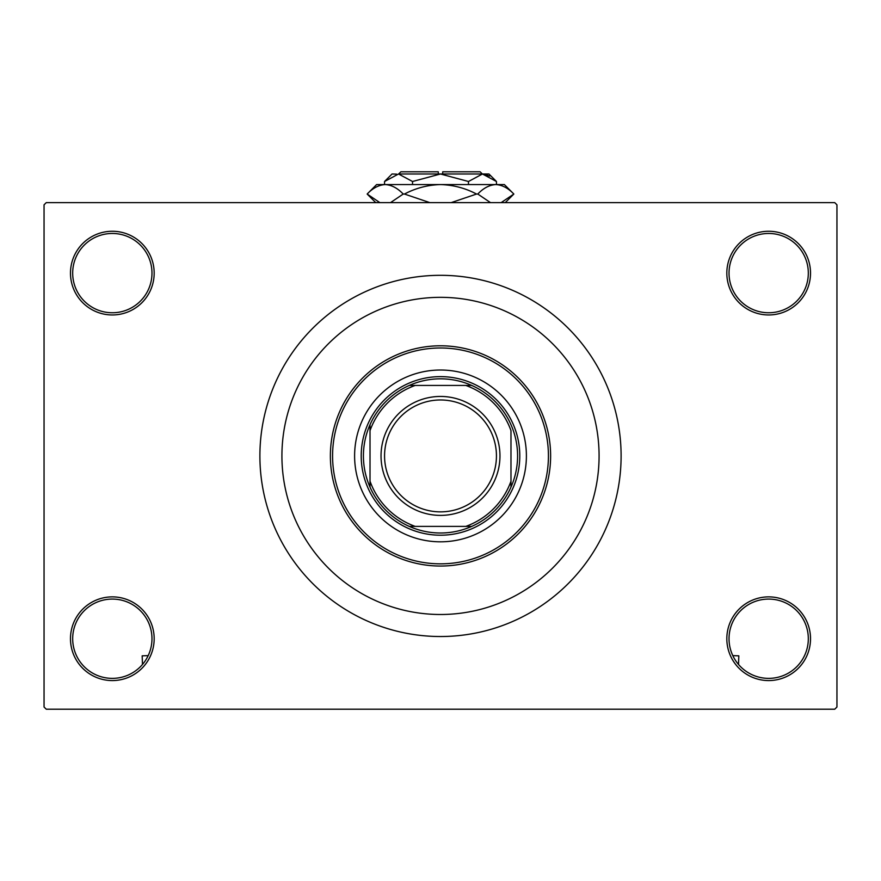 <?xml version="1.0" encoding="UTF-8"?>
<svg xmlns="http://www.w3.org/2000/svg" width="881" height="881" viewBox="0 0 881 881"><rect width="100%" height="100%" fill="white"/><g stroke="black" fill="none" stroke-linecap="round" stroke-linejoin="round"><path stroke-width="1.32" d="M726.825 638.725A41.848 41.848 0 0 1 768.673 596.878A41.848 41.848 0 0 1 810.52 638.725A41.848 41.848 0 0 1 768.673 680.572A41.848 41.848 0 0 1 726.825 638.725M808.317 638.725A39.645 39.645 0 0 0 768.673 599.08A39.645 39.645 0 0 0 729.028 638.725A39.645 39.645 0 0 0 768.673 678.37A39.645 39.645 0 0 0 808.317 638.725M70.48 638.725A41.848 41.848 0 0 1 112.328 596.878A41.848 41.848 0 0 1 154.175 638.725A41.848 41.848 0 0 1 112.328 680.572A41.848 41.848 0 0 1 70.48 638.725M151.972 638.725A39.645 39.645 0 0 0 112.328 599.08A39.645 39.645 0 0 0 72.683 638.725A39.645 39.645 0 0 0 112.328 678.37A39.645 39.645 0 0 0 151.972 638.725M70.48 273.11A41.848 41.848 0 0 1 112.328 231.263A41.848 41.848 0 0 1 154.175 273.11A41.848 41.848 0 0 1 112.328 314.958A41.848 41.848 0 0 1 70.48 273.11M151.972 273.11A39.645 39.645 0 0 0 112.328 233.465A39.645 39.645 0 0 0 72.683 273.11A39.645 39.645 0 0 0 112.328 312.755A39.645 39.645 0 0 0 151.972 273.11M726.825 273.11A41.848 41.848 0 0 1 768.673 231.263A41.848 41.848 0 0 1 810.52 273.11A41.848 41.848 0 0 1 768.673 314.958A41.848 41.848 0 0 1 726.825 273.11M808.317 273.11A39.645 39.645 0 0 0 768.673 233.465A39.645 39.645 0 0 0 729.028 273.11A39.645 39.645 0 0 0 768.673 312.755A39.645 39.645 0 0 0 808.317 273.11M599.08 455.918A158.58 158.58 0 0 0 440.5 297.338A158.58 158.58 0 0 0 281.92 455.918A158.58 158.58 0 0 0 440.5 614.498A158.58 158.58 0 0 0 599.08 455.918A158.58 158.58 0 0 0 440.5 297.338A158.58 158.58 0 0 0 281.92 455.918A158.58 158.58 0 0 0 440.5 614.498A158.58 158.58 0 0 0 599.08 455.918M259.895 455.918A180.605 180.605 0 0 0 440.5 636.523A180.605 180.605 0 0 0 621.105 455.918A180.605 180.605 0 0 0 440.5 275.312A180.605 180.605 0 0 0 259.895 455.918M834.748 709.205L46.253 709.205L44.05 707.003L44.05 204.833L46.253 202.63L834.748 202.63L836.95 204.833L836.95 707.003L834.748 709.205M354.603 455.918A85.898 85.898 0 0 0 440.5 541.815A85.898 85.898 0 0 0 526.398 455.918A85.898 85.898 0 0 0 440.5 370.02A85.898 85.898 0 0 0 354.603 455.918M548.423 455.918A107.922 107.922 0 0 0 440.5 347.995A107.922 107.922 0 0 0 332.578 455.918A107.922 107.922 0 0 0 440.5 563.84A107.922 107.922 0 0 0 548.423 455.918M330.375 455.918A110.125 110.125 0 0 1 440.5 345.793A110.125 110.125 0 0 1 550.625 455.918A110.125 110.125 0 0 1 440.5 566.043A110.125 110.125 0 0 1 330.375 455.918M440.5 378.83A77.088 77.088 0 0 0 409.28 385.438L415.193 385.438L409.28 385.438A77.088 77.088 0 0 0 370.02 487.138L370.02 481.224L370.02 487.138A77.088 77.088 0 0 0 471.72 526.398L465.807 526.398L471.72 526.398A77.088 77.088 0 0 0 510.98 487.138L510.98 430.611A74.885 74.885 0 0 0 465.807 385.438L415.193 385.438A74.885 74.885 0 0 0 370.02 430.611L370.02 481.224A74.885 74.885 0 0 0 415.193 526.398L465.807 526.398A74.885 74.885 0 0 0 510.98 481.224L510.98 487.138A77.088 77.088 0 0 0 471.72 385.438L465.807 385.438L471.72 385.438A77.088 77.088 0 0 0 440.5 378.83M440.5 535.207A79.29 79.29 0 0 1 361.21 455.918A79.29 79.29 0 0 1 440.5 376.627A79.29 79.29 0 0 1 519.79 455.918A79.29 79.29 0 0 1 440.5 535.207M409.28 526.398L415.193 526.398L409.28 526.398M370.02 424.697L370.02 430.611L370.02 424.697M384.557 455.918A55.944 55.944 0 0 0 440.5 511.861A55.944 55.944 0 0 0 496.444 455.918A55.944 55.944 0 0 0 440.5 399.974A55.944 55.944 0 0 0 384.557 455.918M499.968 455.918A59.468 59.468 0 0 1 440.5 515.385A59.468 59.468 0 0 1 381.033 455.918A59.468 59.468 0 0 1 440.5 396.45A59.468 59.468 0 0 1 499.968 455.918M148.195 655.618L142.171 655.838L142.48 664.461M732.805 655.618L738.829 655.838L738.52 664.461M398.653 173.998L400.855 171.795L438.298 171.795L438.298 173.998M396.604 174.152L392.045 173.998L384.545 181.497L398.531 173.998L412.528 181.497L440.5 173.998L468.472 181.497L482.469 173.998L496.455 181.497L496.455 184.57M468.472 181.497L468.472 184.57M489.627 176.068L484.396 174.152M384.545 181.497L384.545 184.57M412.528 181.497L412.528 184.57M379.865 202.63L367.157 194.04L376.627 184.57L504.373 184.57L513.843 194.04L501.135 202.63M490.497 202.63L477.788 194.04C483.405 188.105 489.418 184.955 495.816 184.57C502.137 184.922 508.139 188.071 513.843 194.04L505.254 202.63M375.747 202.63L367.157 194.04C372.784 188.105 378.786 184.955 385.184 184.57L382.673 184.768M385.184 184.57C391.505 184.922 397.507 188.071 403.212 194.04L390.503 202.63M429.851 202.63L404.456 194.04C415.788 188.082 427.814 184.933 440.5 184.57C453.219 184.933 465.245 188.094 476.544 194.04L451.138 202.63M403.212 194.04L404.456 194.04M476.544 194.04L477.788 194.04M398.531 173.998L488.955 173.998L496.455 181.497M442.703 173.998L442.703 171.795L480.145 171.795L482.348 173.998"/></g></svg>
